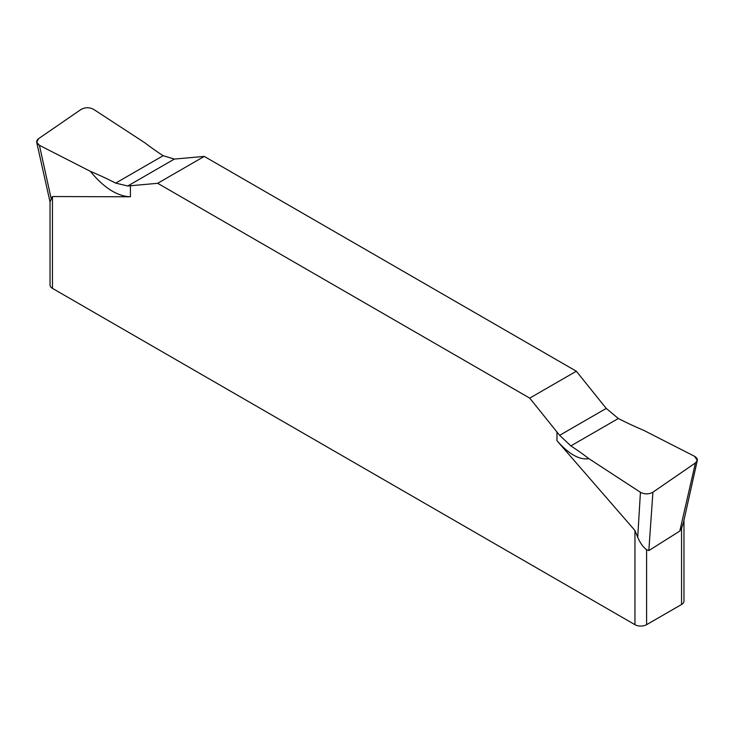 <?xml version="1.0" encoding="UTF-8"?>
<svg xmlns="http://www.w3.org/2000/svg" width="734" height="734" viewBox="0 0 734 734"><rect width="100%" height="100%" fill="white"/><g stroke="black" fill="none" stroke-linecap="round" stroke-linejoin="round"><path stroke-width="1.1" d="M606.256 408.416L618.322 418.508A341.87 197.373 0 0 0 643.654 430.308L694.575 456.319C697.951 458.392 698.236 460.603 695.428 462.943L652.911 492.193C648.801 494.404 644.645 494.432 640.433 492.294L588.907 458.667A341.87 197.373 0 0 0 570.869 445.905L559.629 435.335L529.737 398.131L576.337 371.221L204.263 156.406L157.663 183.307L127.744 185.996L157.663 183.307L529.737 398.131L559.629 435.335L606.256 408.416L603.577 405.113L606.256 408.416L618.322 418.508A341.87 197.373 0 0 0 643.654 430.308L694.575 456.319L697.3 460.438L695.428 462.943L679.794 531.077L648.838 550.583L646.599 549.711L646.599 624.671A8.239 4.753 0 0 1 634.947 624.671L52.453 288.37A8.239 4.753 0 0 1 50.04 285.003L50.04 201.777L52.453 196.538L52.453 288.37M646.599 624.671L681.556 604.495A8.239 4.753 0 0 0 683.96 601.128L683.96 520.305M588.907 458.667C579.521 460.172 568.878 454.199 556.978 440.721L634.947 530.508L637.718 537.297L640.433 492.294L588.907 458.667A341.87 197.373 0 0 0 570.869 445.905L559.629 435.335M130.423 185.748L130.423 196.795L52.453 196.538M603.577 405.113L576.337 371.221L603.577 405.113M204.263 156.406L174.371 159.067L204.263 156.406L576.337 371.221M697.3 460.438L683.418 522.626L681.556 528.177L679.794 531.077M648.838 550.583L652.911 492.193C648.801 494.404 644.645 494.432 640.433 492.294M646.599 549.711C643.195 547.234 640.231 543.096 637.718 537.297M127.744 185.996L115.678 183.105A341.87 197.373 0 0 0 90.346 171.316L39.425 145.304L36.709 142.313L38.572 138.68L81.089 109.421C85.199 107.219 89.365 107.182 93.567 109.329L145.103 142.956A341.87 197.373 0 0 0 163.132 155.709L174.371 159.067L127.744 185.996L115.678 183.105A341.87 197.373 0 0 0 90.346 171.316L39.425 145.304L51.114 198.373M130.423 196.795C117.165 196.244 103.806 187.748 90.346 171.316M695.437 462.943L652.911 492.193M529.737 398.131L157.663 183.307M39.425 145.304C36.049 143.231 35.764 141.02 38.572 138.68L81.089 109.421C85.199 107.219 89.365 107.182 93.567 109.329L145.103 142.956A341.87 197.373 0 0 0 163.132 155.709L174.371 159.067M556.978 440.721L556.978 432.014M634.947 624.671L634.947 530.508M681.556 604.495L681.556 528.177M618.322 418.508L570.869 445.905M115.678 183.105L163.132 155.709M50.086 202.18L36.7 142.313"/></g></svg>

